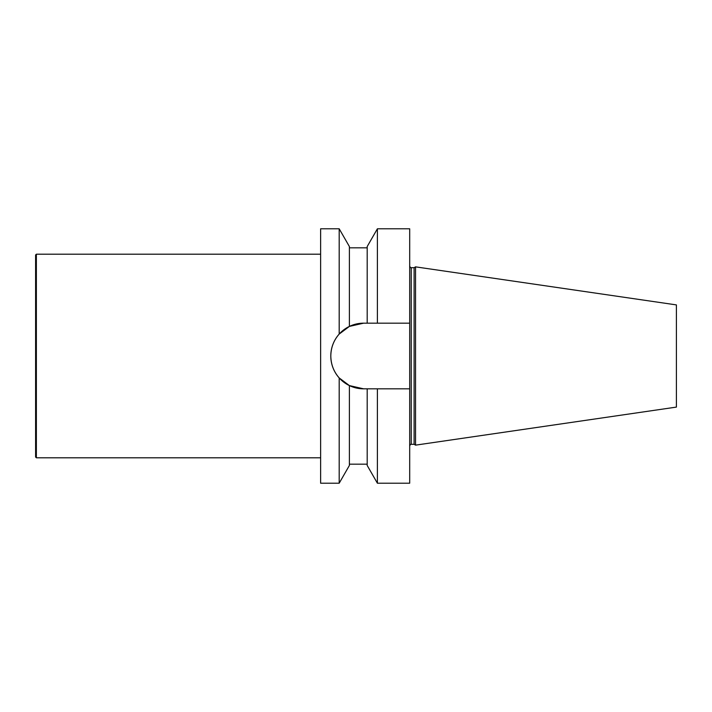 <?xml version="1.0" encoding="UTF-8"?>
<svg xmlns="http://www.w3.org/2000/svg" width="712" height="712" viewBox="0 0 712 712"><rect width="100%" height="100%" fill="white"/><g stroke="black" fill="none" stroke-linecap="round" stroke-linejoin="round"><path stroke-width="1.07" d="M409.694 388.832L377.396 388.832L377.396 483.208L409.694 483.208L409.694 228.792L377.396 228.792L377.396 323.168L409.694 323.168M339.188 483.208L339.188 377.93L349.387 385.584L349.387 465.461L339.188 483.208L320.623 483.208L320.623 228.792L339.188 228.792L339.188 334.07C333.741 340.283 330.947 347.59 330.804 355.973C330.947 347.59 333.741 340.283 339.188 334.07L349.387 326.416L339.188 334.07M339.188 377.93L349.387 385.584L363.618 388.832A32.805 32.805 0 0 1 330.804 356.027C330.955 364.428 333.75 371.726 339.188 377.93C333.75 371.726 330.955 364.428 330.804 356.027L330.804 355.973A32.805 32.805 0 0 1 363.618 323.168L349.387 326.416L349.387 246.539L339.188 228.792M414.108 444.306L414.108 267.694L415.55 266.858L415.55 445.142L414.108 444.306L411.225 444.306C410.966 443.87 410.459 444.386 409.694 445.837M415.55 445.142L676.4 407.095L676.4 304.905L415.55 266.858M349.387 385.584L363.618 388.832L377.396 388.832M377.396 323.168L363.618 323.168M367.196 388.832L367.196 465.461L377.396 483.208M377.396 228.792L367.196 246.539L367.196 323.168M36.365 457.798L36.365 254.202L35.6 254.967L35.6 457.033L36.365 457.798L320.623 457.798M414.108 267.694L411.225 267.694L411.225 444.306M411.225 267.694C410.966 268.13 410.459 267.614 409.694 266.163M349.387 464.162L367.196 464.162M349.387 247.838L367.196 247.838M36.365 254.202L320.623 254.202"/></g></svg>
